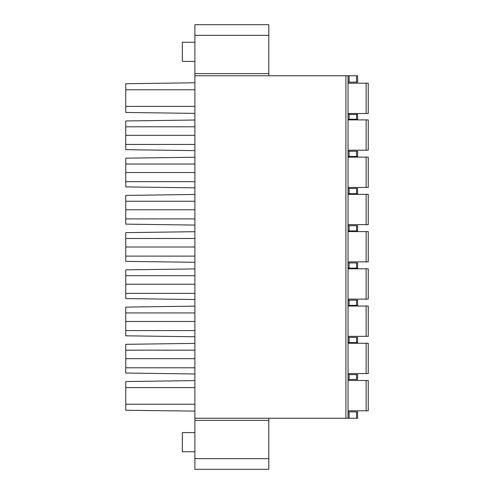 <?xml version="1.0" encoding="UTF-8"?>
<svg xmlns="http://www.w3.org/2000/svg" width="494" height="494" viewBox="0 0 494 494"><rect width="100%" height="100%" fill="white"/><g stroke="black" fill="none" stroke-linecap="round" stroke-linejoin="round"><path stroke-width="0.74" d="M348.048 82.134L357.619 82.134L357.619 75.755L268.804 75.755L268.804 24.7L194.883 24.7L194.883 469.3L268.804 469.3L268.804 418.245L357.619 418.245L357.619 411.866L348.048 411.866M194.883 42.249L182.329 42.249L182.329 61.398L194.883 61.398M194.883 432.602L182.329 432.602L182.329 451.751L194.883 451.751M348.048 75.755L348.048 418.245M348.048 119.233L357.619 119.233L357.619 114.441L348.048 114.441M368.252 83.202L368.252 113.515L366.128 113.515L366.128 83.202L368.252 83.202M348.048 83.202L366.128 83.202M348.048 113.515L366.128 113.515M348.048 156.456L357.619 156.456L357.619 151.275L348.048 151.275M368.252 119.894L368.252 150.207L366.128 150.207L366.128 119.894L368.252 119.894M348.048 119.894L366.128 119.894M348.048 150.207L366.128 150.207M348.048 193.685L357.619 193.685L357.619 188.498L348.048 188.498M368.252 157.123L368.252 187.436L366.128 187.436L366.128 157.123L368.252 157.123M348.048 157.123L366.128 157.123M348.048 187.436L366.128 187.436M348.048 230.914L357.619 230.914L357.619 225.727L348.048 225.727M368.252 194.352L368.252 224.665L366.128 224.665L366.128 194.352L368.252 194.352M348.048 194.352L366.128 194.352M348.048 224.665L366.128 224.665M348.048 268.137L357.619 268.137L357.619 262.956L348.048 262.956M368.252 231.575L368.252 261.888L366.128 261.888L366.128 231.575L368.252 231.575M348.048 231.575L366.128 231.575M348.048 261.888L366.128 261.888M348.048 305.366L357.619 305.366L357.619 300.179L348.048 300.179M368.252 268.804L368.252 299.117L366.128 299.117L366.128 268.804L368.252 268.804M348.048 268.804L366.128 268.804M348.048 299.117L366.128 299.117M348.048 342.595L357.619 342.595L357.619 337.408L348.048 337.408M368.252 306.033L368.252 336.346L366.128 336.346L366.128 306.033L368.252 306.033M348.048 306.033L366.128 306.033M348.048 336.346L366.128 336.346M348.048 379.423L357.619 379.423L357.619 374.637L348.048 374.637M348.048 410.798L368.252 410.798L368.252 380.485L348.048 380.485M366.128 373.575L366.128 343.262L368.252 343.262L368.252 373.575L348.048 373.575M366.128 343.262L348.048 343.262M268.804 75.755L194.883 75.755M194.883 418.245L268.804 418.245M194.883 411.107L125.748 410.267L125.748 381.547L194.883 380.608M125.748 387.592L194.883 387.592M194.883 404.228L125.748 404.228M194.883 89.772L125.748 89.772L125.748 83.733L194.883 82.788M194.883 106.408L125.748 106.408L125.748 89.772M194.883 113.392L125.748 112.453L125.748 106.408M194.883 126.797L125.748 126.797L125.748 120.962L194.883 120.017M125.748 126.797L125.748 144.439L194.883 144.439M194.883 150.621L125.748 149.676L125.748 144.439M194.883 164.027L125.748 164.027L125.748 158.185L194.883 157.246M125.748 164.027L125.748 181.662L194.883 181.662M194.883 187.85L125.748 186.905L125.748 181.662M194.883 201.256L125.748 201.256L125.748 195.414L194.883 194.469M125.748 201.256L125.748 218.891L194.883 218.891M194.883 225.073L125.748 224.134L125.748 218.891M194.883 238.485L125.748 238.485L125.748 232.643L194.883 231.698M125.748 238.485L125.748 256.12L194.883 256.12M194.883 262.302L125.748 261.357L125.748 256.12M194.883 275.708L125.748 275.708L125.748 269.866L194.883 268.927M125.748 275.708L125.748 293.35L194.883 293.35M194.883 299.531L125.748 298.586L125.748 293.35M194.883 312.937L125.748 312.937L125.748 307.095L194.883 306.15M125.748 312.937L125.748 330.572L194.883 330.572M194.883 336.754L125.748 335.815L125.748 330.572M194.883 350.166L125.748 350.166L125.748 344.324L194.883 343.379M125.748 350.166L125.748 373.038L194.883 373.983M194.883 367.802L125.748 367.802M356.557 119.233L356.557 114.441M349.11 119.233L349.11 114.441M356.557 156.456L356.557 151.275M349.11 156.456L349.11 151.275M356.557 193.685L356.557 188.498M349.11 193.685L349.11 188.498M356.557 230.914L356.557 225.727M349.11 230.914L349.11 225.727M356.557 268.137L356.557 262.956M349.11 268.137L349.11 262.956M356.557 305.366L356.557 300.179M349.11 305.366L349.11 300.179M356.557 342.595L356.557 337.408M349.11 342.595L349.11 337.408M349.11 374.637L349.11 379.423M356.557 379.423L356.557 374.637M366.128 410.798L366.128 380.485M345.917 75.755L345.917 418.245M194.883 73.625L268.804 73.625M268.804 35.333L194.883 35.333M349.11 75.755L349.11 82.134M356.557 82.134L356.557 75.755M349.11 411.866L349.11 418.245M356.557 418.245L356.557 411.866M194.883 458.667L268.804 458.667M268.804 420.375L194.883 420.375M194.883 135.319L125.748 135.319M194.883 172.548L125.748 172.548M194.883 209.771L125.748 209.771M194.883 247L125.748 247M194.883 284.229L125.748 284.229M194.883 321.452L125.748 321.452M125.748 358.681L194.883 358.681"/></g></svg>
